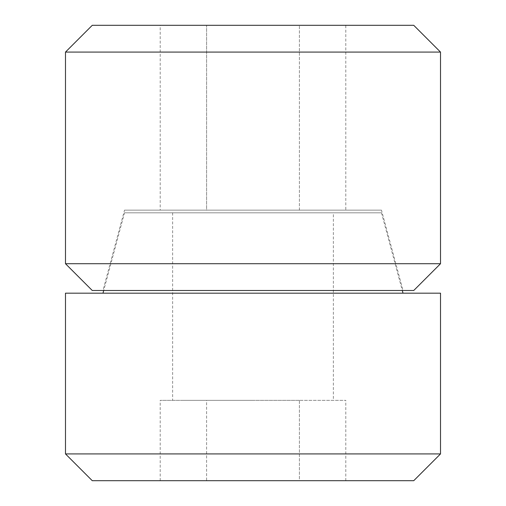 <?xml version="1.0" encoding="UTF-8"?>
<svg xmlns="http://www.w3.org/2000/svg" width="506" height="506" viewBox="0 0 506 506"><rect width="100%" height="100%" fill="white"/><g stroke="black" fill="none" stroke-linecap="round" stroke-linejoin="round"><path stroke-width="0.38" stroke-dasharray="2.53 1.9" d="M299.4 400.335L160.206 400.335L345.794 400.335L253 400.335L299.4 400.335L299.4 480.7L206.6 480.7L206.6 400.335L253 400.335L183.4 400.335L206.6 400.335L206.6 480.7L160.206 480.7L345.794 480.7L299.4 480.7L299.4 400.335M333.365 212.817L172.635 212.817L333.365 212.817L333.365 400.335M172.635 212.817L172.635 400.335M124.52 212.817L381.48 212.817L124.52 212.817L103.705 290.501M403.016 293.183L102.984 293.183L403.016 293.183M381.48 212.817L402.295 290.501M440.517 293.183L65.483 293.183M65.483 453.914L440.517 453.914M92.269 480.7L413.731 480.7M160.206 480.7L160.206 400.335M345.794 480.7L345.794 400.335M413.731 290.501L92.269 290.501M440.517 263.715L65.483 263.715M440.517 52.086L65.483 52.086M413.731 25.3L92.269 25.3M160.206 210.142L206.6 210.142L206.6 25.3L160.206 25.3L299.4 25.3L206.6 25.3L206.6 210.142L160.206 210.142L160.206 25.3M345.794 25.3L299.4 25.3L345.794 25.3L345.794 210.142L299.4 210.142L345.794 210.142M381.48 210.142L124.52 210.142L381.48 210.142L403.016 290.501L102.984 290.501L124.52 210.142M206.6 210.142L299.4 210.142L206.6 210.142M403.016 290.501L102.984 290.501M299.4 210.142L299.4 25.3L299.4 210.142"/><path stroke-width="0.76" d="M103.705 290.501L102.984 293.183M402.295 290.501L403.016 293.183M65.483 293.183L440.517 293.183L440.517 453.914L65.483 453.914L65.483 293.183M440.517 453.914L413.731 480.7L92.269 480.7L65.483 453.914M440.517 263.715L413.731 290.501L92.269 290.501L65.483 263.715L65.483 52.086L440.517 52.086L440.517 263.715L65.483 263.715M65.483 52.086L92.269 25.3L413.731 25.3L440.517 52.086"/></g></svg>
